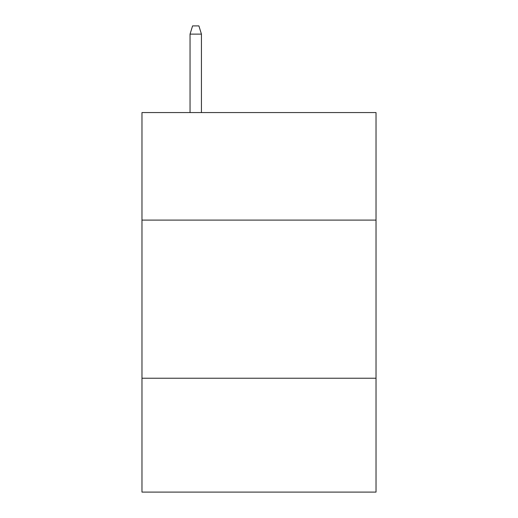 <?xml version="1.0" encoding="UTF-8"?>
<svg xmlns="http://www.w3.org/2000/svg" width="518" height="518" viewBox="0 0 518 518"><rect width="100%" height="100%" fill="white"/><g stroke="black" fill="none" stroke-linecap="round" stroke-linejoin="round"><path stroke-width="0.78" d="M376.023 220.098L376.023 112.561L141.977 112.561L141.977 220.098L376.023 220.098L376.023 492.1L141.977 492.1L141.977 220.098M376.023 378.237L141.977 378.237M201.437 112.561L201.437 34.123L190.048 34.123L190.048 112.561M190.048 34.123L192.579 25.9L198.906 25.9L201.437 34.123"/></g></svg>

